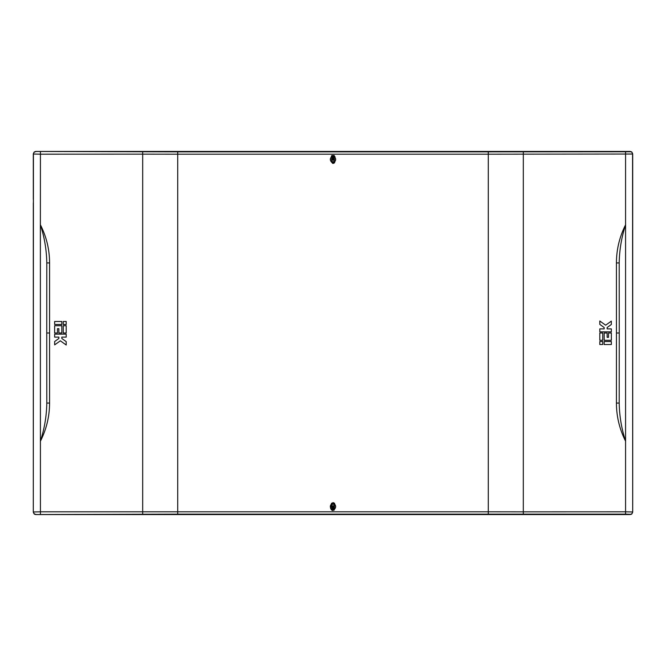 <?xml version="1.0" encoding="UTF-8"?>
<svg xmlns="http://www.w3.org/2000/svg" width="666" height="666" viewBox="0 0 666 666"><rect width="100%" height="100%" fill="white"/><g stroke="black" fill="none" stroke-linecap="round" stroke-linejoin="round"><path stroke-width="1" d="M334.215 155.469L331.785 155.469M334.166 158.45L333 157.243L331.835 158.45L334.166 158.45L333 159.615A1.165 1.165 0 0 0 333.708 159.374M331.835 158.45L333 159.615A1.165 1.165 0 0 1 331.835 158.55M333 157.151L332.251 157.434M331.835 507.55L333 508.757L334.166 507.55L331.835 507.55L333 506.385A1.165 1.165 0 0 0 332.292 506.626M334.166 507.55L333 506.385A1.165 1.165 0 0 1 334.166 507.45M333 508.849L333.749 508.566M333.025 162.254L333.008 162.254C331.019 160.398 331.01 158.525 332.983 156.627L332.992 156.627C334.981 158.475 334.99 160.348 333.025 162.254L333.067 163.403L333.591 163.312M333.683 163.278L334.249 162.954M334.299 162.912L334.707 162.487M334.998 156.801L334.682 156.335M334.132 155.819L333.641 155.569M333.558 155.536L332.367 155.561M333.008 163.403C336.546 160.739 336.538 158.092 333 155.461C329.454 158.108 329.454 160.764 333.008 163.403L332.592 163.361M333 160.315C334.39 159.224 334.39 158.142 333 157.051C331.61 158.142 331.61 159.224 333 160.315M33.308 480.694L33.308 202.814M333 508.949C331.61 507.858 331.61 506.776 333 505.685C334.39 506.776 334.39 507.858 333 508.949M332.983 509.373L332.992 509.373C334.981 507.525 334.99 505.652 333.025 503.746L333.008 503.746C331.019 505.602 331.01 507.475 332.983 509.373L332.95 510.539L332.168 510.356M333.008 502.597C336.546 505.261 336.538 507.908 333 510.539C329.454 507.892 329.454 505.236 333.008 502.597L334.474 503.246M334.615 503.404L334.19 510.139M331.884 510.198L331.435 509.798M330.952 509.099L330.736 508.599M330.702 508.491L330.569 508.025M330.552 507.95L331.543 503.23M332.326 155.578L331.768 155.894M331.71 155.936L331.302 156.36M36.147 151.448A0.991 0.791 87.4 0 1 36.239 151.44L34.182 152.023L33.3 153.913L33.308 199.317M36.322 514.56A0.991 0.816 92.9 0 1 36.272 514.56L629.678 514.56A0.991 0.816 87.1 0 0 629.728 514.56L631.818 513.977L632.7 512.087L632.7 153.913L631.818 152.023L629.761 151.44A0.991 0.816 92.9 0 0 629.678 151.44L36.239 151.44A0.991 0.816 87.1 0 1 36.322 151.44M631.818 513.977A0.991 0.791 48.8 0 0 631.868 513.936L632.7 512.079L632.575 154.037L488.286 154.196L488.286 151.856L631.46 151.773M523.318 151.856L523.31 511.846L625.574 511.813L625.574 514.144L630.236 514.302A2.331 2.331 135 0 0 632.575 511.963L625.574 511.813L625.574 151.856M616.425 403.055C616.458 416.441 619.522 429.179 625.624 441.267C621.561 428.829 619.422 416.1 619.205 403.063L619.255 333L616.441 333L616.425 403.055L619.205 403.063M616.441 333L616.425 262.945C616.475 249.475 619.547 236.738 625.624 224.733C621.553 237.188 619.413 249.925 619.205 262.937L619.255 333M602.097 341.516L602.73 341.5L602.73 344.497L599.8 344.522L599.8 341.533L601.248 341.525M599.8 340.293L599.8 333L602.73 332.975L602.73 340.268L599.8 340.293L599.8 333L602.73 332.975M605.66 325.199L611.33 321.12L611.33 324.5L607.134 327.522L607.134 328.879L611.338 328.879L611.346 331.851L599.8 331.851L599.8 328.879L604.17 328.879L604.17 327.522L599.8 324.384L599.8 320.995L605.66 325.199L611.33 321.12M604.17 340.293L604.17 333L607.134 333L607.134 337.321L608.533 337.321L608.533 333L611.346 333L611.355 340.293L604.17 340.293L604.17 333M610.098 333L611.346 333M604.17 344.522L604.17 341.533L611.355 341.533L611.363 344.522L604.17 344.522L604.17 341.533L611.355 341.533M49.575 403.055L46.795 403.063C46.587 416.075 44.447 428.812 40.376 441.267C46.453 429.262 49.525 416.525 49.575 403.055L49.575 262.945C49.542 249.559 46.478 236.821 40.376 224.733L40.426 511.813L488.286 511.804L488.286 514.144L523.318 514.144L523.31 511.846L488.286 511.804L488.286 154.196L177.714 154.196L177.714 151.856L36.039 151.457M142.682 514.144L142.691 154.154L177.714 154.196L177.714 514.144L35.914 514.535M49.575 262.945L46.795 262.937C46.578 249.9 44.439 237.171 40.376 224.733L40.426 154.187L142.691 154.154L142.682 151.856M63.903 324.484L63.27 324.5L63.27 321.503L66.2 321.478L66.2 324.467L64.752 324.475M66.2 325.707L66.2 333L63.27 333.025L63.27 325.732L66.2 325.707L66.2 333L63.27 333.025M60.34 340.801L54.67 344.88L54.67 341.5L58.866 338.478L58.866 337.121L54.662 337.121L54.654 334.149L66.2 334.149L66.2 337.121L61.83 337.121L61.83 338.478L66.2 341.616L66.2 345.005L60.34 340.801L54.67 344.88M61.83 325.707L61.83 333L58.866 333L58.866 328.679L57.467 328.679L57.467 333L54.654 333L54.645 325.707L61.83 325.707L61.83 333M55.902 333L54.654 333M61.83 321.478L61.83 324.467L54.645 324.467L54.637 321.478L61.83 321.478L61.83 324.467L54.645 324.467M46.795 262.937L46.745 333L49.559 333M46.795 403.063L46.745 333M34.54 514.227L35.548 514.518L34.182 513.977L33.3 512.087L33.425 154.037L40.426 154.187L40.426 151.856M35.764 514.302A2.331 2.331 45 0 1 33.425 511.963L40.426 511.813L40.426 514.144M599.8 344.522L599.8 341.533L602.73 341.5M607.134 337.321L608.533 337.321L608.533 333M611.346 331.851L599.8 331.851L599.8 328.879M604.17 328.879L604.17 327.522L599.8 324.384L599.8 320.995M66.2 321.478L66.2 324.467L63.27 324.5M58.866 328.679L57.467 328.679L57.467 333M54.654 334.149L66.2 334.149L66.2 337.121M61.83 337.121L61.83 338.478L66.2 341.616L66.2 345.005M33.308 185.306L33.425 154.037A2.331 2.331 -45 0 1 35.764 151.698M631.917 152.106A0.991 0.791 131.2 0 0 631.868 152.064L632.575 154.037A2.331 2.331 -135 0 0 630.236 151.698M33.3 512.079L34.391 514.135M36.039 514.543L36.239 514.56A0.991 0.816 92.9 0 1 36.197 514.56L35.415 514.502M629.678 514.56L629.761 514.56A0.991 0.816 87.1 0 0 629.761 514.56L36.197 514.56A0.991 0.791 92.6 0 1 36.147 514.552M631.46 514.227L630.585 514.502M632.692 480.694L632.7 512.079M35.415 151.498L34.133 152.064L33.3 153.921M35.914 151.465L629.678 151.44M630.086 151.465L630.585 151.498M332.983 156.627L332.95 155.461M33.308 463.186L33.308 466.683M333.067 502.597L333.025 503.746M632.692 202.814L632.692 199.317M632.7 153.921L632.692 185.306M616.425 262.945L619.205 262.937M488.286 151.856L177.714 151.856M488.286 514.144L177.714 514.144M523.318 514.144L625.574 514.144M632.692 463.186L632.692 466.683"/></g></svg>
